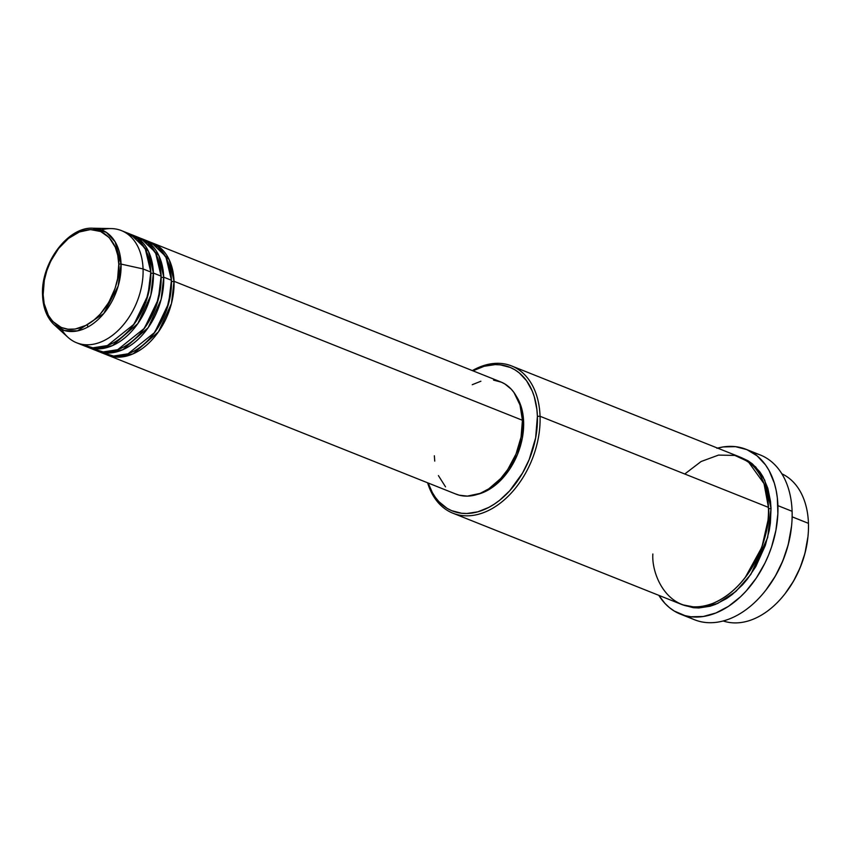 <?xml version="1.0" encoding="UTF-8"?>
<svg xmlns="http://www.w3.org/2000/svg" width="851" height="851" viewBox="0 0 851 851"><rect width="100%" height="100%" fill="white"/><g stroke="black" fill="none" stroke-linecap="round" stroke-linejoin="round"><path stroke-width="1.28" d="M101.535 229.887A60.389 40.88 111.7 0 1 121.406 230.6A60.389 40.88 111.7 0 1 143.064 268.937L121.065 264.087A1.883 0.755 178.1 0 0 118.778 264.236C120.757 277.522 110.502 315.061 82.536 326.997C54.528 337.634 42.082 309.243 43.146 294.733C41.167 281.447 51.422 243.907 79.388 231.972C107.396 221.334 119.842 249.726 118.778 264.236A1.883 0.755 -1.9 0 1 121.065 264.087L115.151 241.854L106.322 232.366L92.887 228.217A53.687 36.338 111.7 0 1 121.065 264.087L143.064 268.937A60.389 40.88 -68.3 0 0 111.364 228.589L92.887 228.217C67.814 226.547 40.571 263.491 42.55 295.308A1.883 0.755 -1.9 0 1 43.146 294.733L44.316 280.277L46.869 270.533L50.73 261.129L58.645 248.449L68.474 238.44L79.388 231.972L90.429 229.589L100.663 231.515L109.194 237.557L115.3 247.215L117.746 255.268L118.778 264.236L117.608 278.692L115.055 288.436L108.822 302.307L100.184 314.2L93.45 320.529L86.238 325.273L75.133 329.06L67.952 329.22L61.261 327.465L52.73 321.412L48.358 315.327L44.178 303.711L43.146 294.733A1.883 0.755 178.1 0 0 42.55 295.308C43.071 308.073 46.996 317.923 54.326 324.88A53.687 36.338 111.7 0 1 42.773 295.648A1.883 0.755 -1.9 0 1 42.55 295.308M171.476 281.373A1.883 0.755 178.1 0 0 174.029 281.298L171.455 303.552L158.477 331.816L133.118 353.825L118.863 357.143L106.343 354.59A60.389 40.88 111.7 0 0 107.62 355.144A60.389 40.88 111.7 0 0 152.648 339.155A60.389 40.88 111.7 0 0 174.029 281.298L522.429 420.277A60.389 40.88 -68.3 0 0 500.771 381.929L152.372 242.95A60.389 40.88 111.7 0 1 174.029 281.298A1.883 0.755 -1.9 0 1 171.476 281.373M153.776 333.677L166.466 310.626L171.083 290.287L166.466 310.626L153.776 333.677M101.28 352.271L113.555 356.048L128.033 353.814L154.733 332.401L168.668 303.275L171.445 280.266A60.389 40.88 -68.3 0 0 149.797 241.918L142.053 238.833A60.389 40.88 111.7 0 1 163.711 277.171L161.126 299.435L148.159 327.699L122.799 349.708L108.545 353.027L96.014 350.474A60.389 40.88 111.7 0 0 97.291 351.027A60.389 40.88 111.7 0 0 142.33 335.039A60.389 40.88 111.7 0 0 163.711 277.171L171.445 280.266L163.711 277.171A1.883 0.755 -1.9 0 1 161.158 277.256A1.883 0.755 178.1 0 0 163.711 277.171L158.85 255.545L140.745 238.354A60.389 40.88 111.7 0 1 142.053 238.833M143.447 329.56L156.148 306.509L160.765 286.17L156.148 306.509L143.447 329.56M90.961 348.155L103.237 351.931L117.715 349.687L144.415 328.284L158.35 299.158L161.126 276.149A60.389 40.88 -68.3 0 0 139.468 237.801L131.724 234.716A60.389 40.88 111.7 0 1 153.382 273.054L150.808 295.308L137.83 323.582L112.47 345.591L98.216 348.91L85.696 346.357A60.389 40.88 111.7 0 0 86.972 346.9A60.389 40.88 111.7 0 0 132.011 330.922A60.389 40.88 111.7 0 0 153.382 273.054L161.126 276.149L153.382 273.054A1.883 0.755 -1.9 0 1 150.829 273.139A1.883 0.755 178.1 0 0 153.382 273.054L148.521 251.417L130.426 234.227A60.389 40.88 111.7 0 1 131.724 234.716M133.128 325.444L145.829 302.392L150.436 282.053L145.829 302.392L133.128 325.444M80.643 344.038L92.919 347.804L107.396 345.57L134.086 324.167L148.021 295.042L150.808 272.033A60.389 40.88 -68.3 0 0 129.15 233.685L121.406 230.6M781.878 473.816A79.271 53.656 111.7 0 1 808.45 523.344A79.271 53.656 -68.3 0 0 781.878 473.816M652.855 553.98C651.238 576.159 670.248 619.549 713.064 603.295C755.805 585.062 771.474 527.684 768.453 507.387L540.055 416.277L537.396 416.309A77.377 52.379 111.7 0 1 492.314 505.398A77.377 52.379 111.7 0 1 428.181 483.017L432.319 492.527L435.372 497.346L438.85 501.611L446.998 508.281L451.583 510.632L461.55 513.249L466.848 513.493L477.783 511.834L488.846 507.377L494.282 504.143L499.601 500.292L509.643 490.857L522.525 473.103L529.184 459.529L535.641 437.871L537.396 416.309L536.885 409.469L534.279 396.715L532.194 390.917L526.578 380.759L519.206 372.855L514.951 369.834L510.366 367.483L500.388 364.866L495.101 364.622L484.166 366.281L472.933 370.834A77.377 52.379 111.7 0 1 537.396 416.309L540.055 416.277A79.271 53.656 -68.3 0 0 472.358 370.6A79.271 53.656 111.7 0 1 511.632 365.951A79.271 53.656 111.7 0 1 540.055 416.277L768.453 507.387A79.271 53.656 -68.3 0 0 740.019 457.061L511.632 365.951M752.933 452.828A88.706 60.038 111.7 0 1 792.1 511.302A88.706 60.038 -68.3 0 0 760.294 454.987L746.104 449.328A88.706 60.038 111.7 0 1 777.91 505.643L792.1 511.302L777.91 505.643A88.706 60.038 111.7 0 1 746.508 590.626A88.706 60.038 111.7 0 1 680.364 614.103A88.706 60.038 111.7 0 1 658.834 595.349L664.95 603.412L669.407 607.603L674.29 611.071L685.119 615.667L690.969 616.762L703.256 616.496L715.925 612.975L728.499 606.327L740.476 596.806L746.104 591.083L756.348 577.989L764.943 563.107L768.506 555.182L771.549 547.023L775.91 530.354L777.867 513.727L777.335 497.803L776.144 490.282L774.346 483.177L769.006 470.412L765.517 464.891L757.06 455.817L746.923 449.658L735.498 446.658L723.212 446.924L716.893 448.286M767.985 520.418L761.879 547.225L745.178 577.584L761.879 547.225L767.985 520.418M768.368 508.451A1.883 0.755 178.1 0 0 771.027 508.409L767.676 537.502L750.795 574.478L735.817 591.498L717.712 603.444L699.054 607.954L682.587 604.795L693.342 607.72L698.767 607.965L709.968 606.263L715.648 604.327L726.871 598.391L732.317 594.434L742.604 584.765L747.348 579.148L755.805 566.585L765.336 545.395L769.24 530.492L770.389 523.025L771.027 508.409A1.883 0.755 -1.9 0 1 768.368 508.451M493.548 380.12L501.324 382.163L504.909 384.003L511.27 389.205L513.983 392.534L519.993 404.98L522.429 420.277L174.029 281.298L169.168 259.661L151.074 242.471A60.389 40.88 111.7 0 1 152.372 242.95M523.631 421.862A58.506 39.603 -68.3 0 0 516.419 396.396L521.28 407.044L523.631 421.862L522.312 438.159L517.429 454.54L509.409 469.582L498.941 481.996L486.921 490.708L477.315 494.41A58.506 39.603 -68.3 0 0 523.631 421.862L522.45 421.394L523.631 421.862M717.574 448.105A88.706 60.038 111.7 0 1 746.104 449.328M792.143 516.834L808.45 523.344L792.143 516.834M54.326 324.88L64.474 330.56L77.505 330.89L103.748 313.572L118.172 286.074L121.065 264.087A53.687 36.338 111.7 0 1 97.737 319.891A53.687 36.338 111.7 0 1 54.326 324.88L67.984 337.326A60.389 40.88 -68.3 0 0 116.821 331.709A60.389 40.88 -68.3 0 0 143.064 268.937L150.808 272.033L143.064 268.937A60.389 40.88 111.7 0 1 121.682 326.805A60.389 40.88 111.7 0 1 76.654 342.783A60.389 40.88 111.7 0 1 61.74 329.624M86.972 346.9L94.716 349.995A60.389 40.88 -68.3 0 0 139.745 334.007A60.389 40.88 -68.3 0 0 161.126 276.149L155.722 253.417L147.808 242.971L135.479 236.546M76.654 342.783L84.387 345.878A60.389 40.88 -68.3 0 0 129.426 329.89A60.389 40.88 -68.3 0 0 150.808 272.033L145.404 249.29L137.49 238.854L125.161 232.429M807.95 536.683L804.972 553.267L800.163 567.628L793.504 581.201L785.25 593.455M723.18 620.964A79.271 53.656 -68.3 0 0 781.324 598.242A79.271 53.656 -68.3 0 0 808.45 523.344A79.271 53.656 111.7 0 1 808.024 535.992A79.271 53.656 111.7 0 1 784.941 593.849A79.271 53.656 111.7 0 1 723.18 620.964M791.558 526.141L788.207 544.746L782.814 560.852L775.346 576.084L766.081 589.839M680.364 614.103L694.565 619.762A88.706 60.038 -68.3 0 0 760.709 596.296A88.706 60.038 -68.3 0 0 792.1 511.302A88.706 60.038 111.7 0 1 791.621 525.45A88.706 60.038 111.7 0 1 765.794 590.211A88.706 60.038 111.7 0 1 687.736 616.262M741.306 457.593L748.04 460.795L752.401 463.891L759.954 471.997L763.07 476.932L767.847 488.336L770.517 501.409L771.027 508.409L764.73 480.187L755.614 466.827L741.306 457.593M452.892 513.196A79.271 53.656 111.7 0 1 427.606 482.794A79.271 53.656 -68.3 0 0 493.059 508.026A79.271 53.656 -68.3 0 0 540.055 416.277A79.271 53.656 111.7 0 1 512.004 492.218A79.271 53.656 111.7 0 1 452.892 513.196L681.279 604.306A79.271 53.656 -68.3 0 0 740.391 583.329A79.271 53.656 -68.3 0 0 768.453 507.387L764.028 483.645L748.22 461.625L734.838 455.423L718.51 455.094L701.054 461.54L684.768 473.996M472.252 384.705L480.879 381.227M107.62 355.144L456.008 494.123A60.389 40.88 -68.3 0 0 501.048 478.145A60.389 40.88 -68.3 0 0 522.429 420.277L521.057 437.106L516.025 454.009L507.749 469.529L500.771 478.453L488.782 488.825L480.23 493.357L467.369 496.122L459.253 495.186L455.455 493.888M445.52 486.846L438.414 475.603M434.744 461.114L434.361 455.774M97.291 351.027L105.035 354.112A60.389 40.88 -68.3 0 0 150.074 338.134A60.389 40.88 -68.3 0 0 171.445 280.266L166.051 257.534L158.137 247.088L145.808 240.673M765.794 590.211L766.272 589.605A86.813 58.762 -68.3 0 0 791.547 526.226A86.813 58.762 -68.3 0 0 791.59 525.844M784.941 593.849L785.409 593.243A77.377 52.379 -68.3 0 0 807.95 536.758A77.377 52.379 -68.3 0 0 807.982 536.375M87.398 324.635L87.866 327.007M98.822 347.665L100.152 348.814M94.759 347.878L96.706 348.75M791.621 525.45L791.547 526.226M808.024 535.992L807.95 536.758M142.596 242.397L140.84 242.322"/></g></svg>
